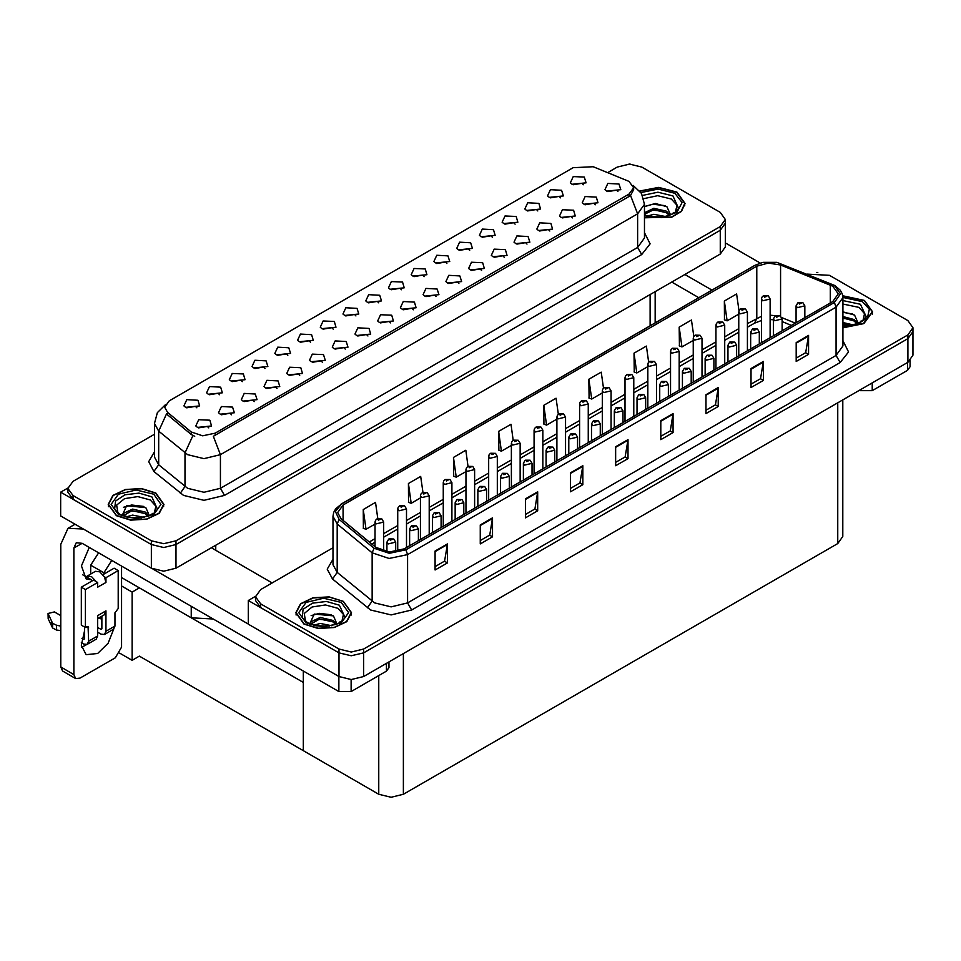 <?xml version="1.0" encoding="UTF-8"?>
<svg xmlns="http://www.w3.org/2000/svg" width="961" height="961" viewBox="0 0 961 961"><rect width="100%" height="100%" fill="white"/><g stroke="black" fill="none" stroke-linecap="round" stroke-linejoin="round"><path stroke-width="1.44" d="M287.783 355.366L286.378 353.9L277.585 355.366M288.841 347.738L277.681 347.173L274.798 353.42L276.528 354.849L290.57 353.42L288.841 347.738M583.291 184.752L581.885 183.287L573.104 184.752M584.348 177.124L573.2 176.56L570.317 182.806L572.047 184.236L586.078 182.806L584.348 177.124M572.504 217.895L571.098 216.429L562.317 217.895M573.561 210.267L562.413 209.702L559.53 215.949L561.248 217.378L575.291 215.949L573.561 210.267M310.511 342.236L309.106 340.771L300.325 342.236M311.568 334.608L300.421 334.056L297.538 340.302L299.267 341.72L313.298 340.302L311.568 334.608M504.309 257.272L502.903 255.794L494.122 257.272M505.366 249.644L494.218 249.079L491.335 255.326L493.053 256.743L507.096 255.326L505.366 249.644M446.901 263.494L445.496 262.029L436.714 263.494M447.958 255.866L436.811 255.314L433.928 261.56L435.657 262.978L449.688 261.56L447.958 255.866M367.919 336.014L366.513 334.548L357.72 336.014M368.976 328.386L357.816 327.821L354.933 334.068L356.663 335.485L370.706 334.068L368.976 328.386M515.096 224.129L513.691 222.652L504.909 224.129M516.153 216.501L505.005 215.937L502.122 222.183L503.852 223.601L517.883 222.183L516.153 216.501M436.114 296.637L434.708 295.171L425.927 296.637M437.171 289.009L426.011 288.456L423.128 294.691L424.858 296.12L438.901 294.691L437.171 289.009M469.629 250.377L468.235 248.899L459.442 250.377M470.698 242.749L459.538 242.184L456.655 248.431L458.385 249.848L472.416 248.431L470.698 242.749M390.646 322.884L389.241 321.418L380.46 322.884M391.704 315.256L380.556 314.703L377.673 320.95L379.403 322.367L393.433 320.95L391.704 315.256M537.824 211L536.43 209.534L527.637 211M538.893 203.372L527.733 202.807L524.85 209.054L526.58 210.483L540.623 209.054L538.893 203.372M458.841 283.519L457.436 282.041L448.655 283.519M459.899 275.891L448.751 275.326L445.868 281.573L447.598 282.99L461.628 281.573L459.899 275.891M219.589 394.743L218.183 393.265L209.39 394.743M220.646 387.115L209.486 386.55L206.603 392.797L208.333 394.214L222.375 392.797L220.646 387.115M333.239 329.118L331.845 327.653L323.052 329.118M334.308 321.491L323.148 320.926L320.265 327.172L321.995 328.602L336.026 327.172L334.308 321.491M231.529 414.756L230.123 413.29L221.33 414.756M232.586 407.128L221.426 406.563L218.543 412.81L220.273 414.239L234.316 412.81L232.586 407.128M401.434 289.741L400.04 288.276L391.247 289.741M402.503 282.114L391.343 281.561L388.46 287.807L390.19 289.225L404.221 287.807L402.503 282.114M276.984 388.508L275.591 387.043L266.798 388.508M278.053 380.88L266.894 380.316L264.011 386.562L265.741 387.992L279.771 386.562L278.053 380.88M345.179 349.131L343.786 347.666L334.993 349.131M346.248 341.503L335.089 340.951L332.206 347.197L333.935 348.615L347.966 347.197L346.248 341.503M424.173 276.624L422.768 275.146L413.987 276.624M425.23 268.996L414.071 268.431L411.188 274.678L412.918 276.095L426.96 274.678L425.23 268.996M299.724 375.379L298.318 373.913L289.525 375.379M300.781 367.751L289.621 367.198L286.738 373.445L288.468 374.862L302.511 373.445L300.781 367.751M492.368 237.247L490.963 235.781L482.182 237.247M493.425 229.619L482.278 229.054L479.395 235.301L481.113 236.73L495.155 235.301L493.425 229.619M413.374 309.766L411.981 308.289L403.188 309.766M414.443 302.138L403.284 301.574L400.401 307.82L402.13 309.238L416.161 307.82L414.443 302.138M355.978 315.989L354.573 314.523L345.78 315.989M357.036 308.361L345.876 307.808L342.993 314.055L344.723 315.472L358.765 314.055L357.036 308.361M595.231 204.765L593.826 203.3L585.045 204.765M596.288 197.137L585.141 196.585L582.258 202.831L583.988 204.249L598.018 202.831L596.288 197.137M322.452 362.261L321.046 360.795L312.265 362.261M323.509 354.633L312.361 354.068L309.478 360.315L311.208 361.732L325.238 360.315L323.509 354.633M196.849 407.86L195.455 406.395L186.662 407.86M197.918 400.232L186.758 399.668L183.875 405.914L185.605 407.344L199.636 405.914L197.918 400.232M265.044 368.495L263.65 367.018L254.857 368.495M266.113 360.868L254.953 360.303L252.07 366.549L253.8 367.967L267.831 366.549L266.113 360.868M208.789 427.885L207.396 426.408L198.603 427.885M209.846 420.257L198.699 419.693L195.816 425.939L197.546 427.357L211.576 425.939L209.846 420.257M617.971 191.647L616.566 190.182L607.772 191.647M619.028 184.019L607.869 183.455L604.986 189.701L606.715 191.119L620.758 189.701L619.028 184.019M378.706 302.871L377.301 301.406L368.519 302.871M379.763 295.243L368.616 294.679L365.733 300.925L367.462 302.343L381.493 300.925L379.763 295.243M254.257 401.626L252.851 400.16L244.07 401.626M255.314 393.998L244.166 393.445L241.283 399.692L243.001 401.109L257.043 399.692L255.314 393.998M560.563 197.882L559.158 196.404L550.377 197.882M561.62 190.254L550.473 189.689L547.59 195.936L549.308 197.353L563.35 195.936L561.62 190.254M481.569 270.389L480.176 268.924L471.383 270.389M482.638 262.761L471.479 262.197L468.596 268.443L470.325 269.873L484.356 268.443L482.638 262.761M242.316 381.613L240.911 380.148L232.13 381.613M243.373 373.985L232.226 373.421L229.343 379.667L231.06 381.097L245.103 379.667L243.373 373.985M549.764 231.012L548.371 229.547L539.577 231.012M550.833 223.384L539.674 222.832L536.791 229.078L538.52 230.496L552.563 229.078L550.833 223.384M527.036 244.142L525.631 242.677L516.85 244.142M528.094 236.514L516.946 235.95L514.063 242.196L515.793 243.626L529.823 242.196L528.094 236.514M629.035 181.365L593.153 166.697L573.092 167.707L169.292 400.845L164.703 407.236L167.538 412.425L191.191 431.933L202.663 435.753L215.108 433.135L629.035 194.158L633.623 187.755L629.035 181.365M213.186 618.992L191.179 617.755L121.506 577.525M630.224 164.139L628.914 164.139M67.919 488.032L60.699 492.2L151.382 544.551L163.694 547.494L175.995 544.551L720.257 230.328L725.351 223.228L720.257 230.328L175.995 544.551L163.694 547.494L151.382 544.551L73.012 499.3L67.907 492.2L67.907 488.404L73.012 495.516L151.382 540.767L163.694 543.71L175.995 540.767L720.257 226.544L725.351 219.432L720.257 212.333L641.876 167.082L629.575 164.139L617.262 167.082L607.724 172.584M60.699 492.2L60.699 515.889L151.382 568.239L163.694 571.182L175.995 568.239L720.257 254.016L725.351 246.917L725.351 219.432M139.405 587.856L132.101 592.072L121.506 585.97M136.522 586.198L303.28 682.478L303.28 750.709L139.405 656.087L132.101 660.303L119.705 653.156M132.101 660.303L132.101 592.072M333.047 547.794L260.611 589.61L255.506 596.721L255.506 600.505L260.611 607.616L338.981 652.867L351.294 655.81L363.594 652.867L907.857 338.644L912.95 331.533L907.857 338.644L363.594 652.867L351.294 655.81L338.981 652.867L248.298 600.505L248.298 624.194L338.981 676.556L351.294 679.499L363.594 676.556L907.857 362.333L912.95 355.222L912.95 327.749L907.857 320.638L829.475 275.387L807.384 274.185M817.823 272.456L816.514 272.456M255.518 596.337L248.298 600.505M842.785 399.896L842.785 536.454L837.692 543.566L403.404 794.291L391.091 797.234L378.778 794.291L303.28 750.709L303.28 671.006M644.447 217.799L671.691 217.222L681.481 211.36L685.037 203.492L676.88 192.116L658.693 187.431L639.738 190.963M155.766 492.981L141.507 488.584L125.423 489.497L112.917 495.42L108.221 504.357L116.377 515.721L130.648 520.117L146.733 519.204L159.238 513.282L163.935 504.357L155.766 492.981M633.623 187.755L633.623 189.677L630.56 195.419L629.035 196.512L213.342 436.294L220.441 454.697L204.02 458.625L187.611 454.697L158.649 431.177L154.457 423.489L154.457 457.124L158.649 464.812L187.611 488.332L204.02 492.26L220.441 488.332L637.66 247.457L644.447 237.98L644.447 204.345L637.66 213.822L630.56 195.419M194.711 436.294L191.191 434.516L166.481 413.939L158.649 431.177L158.649 464.812L153.892 471.467L148.655 461.592L154.457 451.814M154.457 434.276L73.012 481.305L67.907 488.404M842.881 327.845L863.795 323.557L872.636 311.796L864.48 300.433L842.725 295.76M343.365 601.286L329.106 596.889L313.022 597.802L300.517 603.724L295.82 612.662L303.976 624.037L318.247 628.434L334.332 627.521L346.837 621.599L351.534 612.662L343.365 601.286M832.803 286.306L838.244 293.886L832.803 301.466L404.269 548.887L389.517 551.986L375.919 547.458L341.047 518.7L337.683 512.549L343.125 504.969L756.727 266.173L768.247 263.074L780.512 264.972L832.803 286.306M834.448 285.357L776.824 262.377L762.902 262.377L755.094 265.224L341.479 504.02L335.449 511.492L339.137 519.469L374.021 548.226L389.313 553.32L405.902 549.836L834.448 302.415L840.563 293.886L834.448 285.357M435.117 551.025L435.117 569.969L447.43 562.87L447.43 543.914L435.117 551.025M435.117 566.606L444.595 561.14L447.43 543.914M444.523 561.188L447.43 562.87M480.26 524.958L480.26 543.914L492.561 536.803L492.561 517.859L480.26 524.958M480.26 540.55L489.738 535.073L492.561 517.859M489.654 535.121L492.561 536.803M525.391 498.903L525.391 517.859L537.704 510.747L537.704 491.792L525.391 498.903M525.391 514.495L534.869 509.018L537.704 491.792M534.784 509.066L537.704 510.747M570.522 472.848L570.522 491.792L582.834 484.692L582.834 465.737L570.522 472.848M570.522 488.428L580.012 482.963L582.834 465.737M579.927 483.011L582.834 484.692M796.201 342.548L796.201 361.504L808.513 354.393L808.513 335.449L796.201 342.548M796.201 358.141L805.678 352.663L808.513 335.449M805.594 352.711L808.513 354.393M751.07 368.604L751.07 387.559L763.382 380.46L763.382 361.504L751.07 368.604M751.07 384.196L760.547 378.73L763.382 361.504M760.463 378.778L763.382 380.46M705.927 394.671L705.927 413.614L718.239 406.515L718.239 387.559L705.927 394.671M705.927 410.263L715.416 404.785L718.239 387.559M715.332 404.833L718.239 406.515M660.796 420.726L660.796 439.682L673.108 432.57L673.108 413.614L660.796 420.726M660.796 436.318L670.273 430.84L673.108 413.614M670.189 430.888L673.108 432.57M615.665 446.781L615.665 465.737L627.965 458.625L627.965 439.682L615.665 446.781M615.665 462.373L625.143 456.895L627.965 439.682M625.058 456.943L627.965 458.625M255.506 596.721L260.611 603.82L338.981 649.071L351.294 652.014L363.594 649.071L907.857 334.848L912.95 327.749M468.067 466.325L465.809 450.289L453.496 457.4L453.7 476.236M422.936 492.428L420.678 476.356L408.365 483.455L408.569 502.291M377.805 518.556L375.535 502.411L363.234 509.51L363.426 528.358M603.484 388.244L601.214 372.111L588.913 379.223L589.105 398.058M648.639 362.321L646.357 346.056L634.044 353.167L634.236 372.003M693.806 336.47L691.488 320.001L679.175 327.1L679.379 345.936M738.985 310.751L736.619 293.934L724.318 301.045L724.51 319.881M513.198 440.27L510.952 424.233L498.639 431.345L498.831 450.18M558.341 414.227L556.083 398.178L543.77 405.278L543.974 424.113M543.77 405.278L546.557 425.086L556.863 419.128M546.557 425.086L543.77 424.041M588.913 379.223L591.688 399.019L602.319 392.881M591.688 399.019L588.913 397.986M634.044 353.167L636.819 372.964L647.786 366.634M636.819 372.964L634.044 371.931M679.175 327.1L681.962 346.909L693.253 340.386M681.962 346.909L679.175 345.864M724.318 301.045L727.093 320.842L738.709 314.139M727.093 320.842L724.318 319.809M498.639 431.345L501.414 451.141L511.396 445.375M501.414 451.141L498.639 450.108M453.496 457.4L456.283 477.197L465.929 471.623M456.283 477.197L453.496 476.163M408.365 483.455L411.14 503.264L420.474 497.87M411.14 503.264L408.365 502.219M363.234 509.51L366.009 529.319L375.006 524.129M366.009 529.319L363.234 528.274M383.703 551.134L383.703 522.063L376.28 523.841L375.006 522.063L375.475 520.333L376.736 519.048L378.286 519.132L378.334 520.285L380.388 519.108L378.382 519.084L379.931 519.697L378.286 519.132M378.382 519.084L376.892 518.964M395.644 551.71L395.644 542.088L388.22 543.866L386.947 542.088L388.676 539.061L390.226 539.145L390.274 540.31L392.328 539.121L390.322 539.097L391.872 539.722L390.226 539.145M390.322 539.097L388.833 538.989M872.276 382.874L872.276 390.683L907.568 370.309L907.568 362.501M760.307 263.026L725.351 242.845M711.945 290.066L684.881 274.438M910.115 360.723L910.115 366.766L907.568 370.309M872.276 390.683L859.963 390.683L859.963 389.974M671.751 282.029L698.815 297.646M859.35 390.334L859.963 390.683M86.574 644.651L81.577 647.366M113.806 629.035L108.112 643.233L97.71 653.528L86.106 654.681L81.337 645.372L84.58 630.788M91.559 581.273L91.559 579.891L82.502 574.654M111.764 560.443L103.872 572.78L103.872 574.161M103.872 572.78L90.73 565.2L90.73 574.065M351.161 679.499L351.161 691.548L386.454 671.174L386.454 663.354M272.179 582.931L211.372 547.818M248.298 624.097L152.883 569.02M98.635 552.863L90.73 565.2M100.977 616.686L100.953 618.92M73.913 674.562L75.715 678.55L62.585 670.97L60.783 666.982L73.913 674.562L73.913 548.058L76.315 542.749L82.117 543.325L338.861 691.548L338.861 676.484M83.391 528.994L67.991 528.334L60.783 544.274L60.783 666.982M75.715 678.55L80.063 678.118L115.356 657.744L121.506 647.089L121.506 566.065M91.559 579.891L86.106 578.87L81.421 565.873L89.241 547.434M389.001 661.889L389.001 667.619L386.454 671.174M351.161 691.548L338.861 691.548M406.443 547.626L406.443 508.946L399.007 510.723L397.734 508.946L398.202 507.216L399.476 505.918L401.013 506.003L401.061 507.168L403.115 505.979L401.109 505.954L402.671 506.579L401.698 506.327M401.109 505.954L399.62 505.846M401.662 506.795L401.013 506.003M429.171 534.508L429.171 495.816L421.747 497.594L420.474 495.816L420.942 494.086L422.203 492.801L423.753 492.885L423.789 494.038L425.843 492.861L423.837 492.837L425.399 493.449L423.753 492.885M423.837 492.837L422.36 492.717M451.898 521.379L451.898 482.698L444.475 484.476L443.201 482.698L443.67 480.968L444.931 479.671L446.481 479.755L446.529 480.92L448.583 479.731L447.165 480.08M446.577 479.707L445.087 479.599M447.129 480.548L446.481 479.755M418.383 540.731L418.383 528.958L410.948 530.736L409.674 528.958L411.416 525.943L412.954 526.027L413.002 527.181L415.056 526.003L413.05 525.979L414.611 526.592L412.954 526.027M413.05 525.979L411.56 525.859M441.111 527.613L441.111 515.841L433.687 517.619L432.414 515.841L434.144 512.814L435.693 512.898L435.729 514.063L437.784 512.874L435.777 512.85L437.339 513.462L435.693 512.898M435.777 512.85L434.3 512.742M463.839 514.483L463.839 502.711L456.415 504.489L455.142 502.711L456.871 499.696L458.421 499.78L458.469 500.933L460.523 499.756L458.517 499.732L460.067 500.345L458.421 499.78M458.517 499.732L457.028 499.612M486.578 501.366L486.578 489.593L479.143 491.371L477.869 489.593L479.611 486.566L481.149 486.65L481.197 487.816L483.251 486.626L481.245 486.602L482.806 487.215L481.149 486.65M481.245 486.602L479.755 486.494M96.148 581.549L97.71 582.462L85.397 589.561L81.301 587.195L93.613 580.084L96.148 581.549L91.559 576.54L87.199 576.107L86.334 576.876M104.353 576.816L105.914 577.717L105.914 582.462L104.353 576.816L99.764 571.795L95.415 571.363L87.199 576.107M81.337 642.657L83.763 644.05L87.247 644.399L88.688 641.203L97.71 636.002L97.71 615.629L105.914 610.884L105.914 631.257L114.948 626.043L114.948 612.782L118.227 608.517L118.227 570.618L114.119 568.239L102.971 574.69M97.71 636.002L96.268 639.185L87.247 644.399M60.783 615.629L54.381 611.929L48.05 613.442L48.182 618.728L52.579 628.074L56.531 630.008L56.531 625.275L60.783 626.043M97.71 618.572L104.112 614.872L105.914 610.884M101.818 616.193L101.818 628.89L100.989 629.359L101.818 628.89M97.71 627.473L100.989 629.359M114.948 626.043L113.506 629.239L104.473 634.452L100.989 634.104L97.71 632.206M104.473 634.452L105.914 631.257M105.914 582.462L97.71 587.195L97.71 582.462M84.58 626.992L84.58 638.837L83.763 639.317L84.58 638.837M81.301 587.195L81.301 625.094L85.397 627.473L88.088 626.62L88.688 641.203M101.818 619.413L99.031 617.803M118.227 570.618L105.914 577.717M85.397 589.561L85.397 627.473M60.783 630.788L60.387 625.827M81.973 638.284L83.763 639.317M60.387 630.56L56.531 630.008M56.531 625.275L52.579 623.341L48.05 613.442M52.579 623.341L52.579 628.074M51.798 621.791L51.798 626.524M643.69 198.699L657.672 195.696L671.391 199.083L676.964 205.294L675.343 212.225M639.858 191.119L658.645 187.599L676.676 192.236L684.749 203.492L681.205 211.3L671.487 217.102L644.447 217.606M644.447 206.567L655.354 203.54L666.958 206.759L670.165 214.075L669.697 215.252M647.246 216.081L653.792 214.279L665.276 216.525M649.516 216.609L662.862 216.958M644.447 212.741L653.792 208.261L666.466 211.228L669.817 215.024M644.447 214.243L653.744 209.774L666.466 212.729L669.216 215.42M672.352 214.087L673.577 212.537L672.652 213.943M644.591 206.471L652.759 204.152L665.084 205.654M648.579 210.927L652.759 210.171L663.21 211.072M649.768 216.657L662.778 216.97M842.881 304.048L858.99 307.388L864.564 313.598L862.942 320.542M842.749 295.928L864.275 300.553L872.348 311.796L863.591 323.437L842.881 327.677M842.881 311.844L854.557 315.064L857.765 322.391L857.296 323.557M842.881 322.512L852.875 324.83M842.881 324.013L850.461 325.262M842.881 316.493L854.065 319.532L857.416 323.328M842.881 318.007L854.065 321.034L856.816 323.725M859.951 322.403L861.176 320.854L860.251 322.247M842.881 312.325L852.683 313.959M842.881 318.343L850.809 319.376M842.881 324.362L850.377 325.274M117.915 513.09L116.665 505.174L124.522 498.663L137.807 496.585L150.276 499.948L155.862 506.159L154.24 513.09M155.562 493.101L163.634 504.357L158.997 513.198L146.625 519.048L130.696 519.961L116.581 515.601L108.509 504.357L113.158 495.516L125.531 489.654L141.459 488.741L155.562 493.101M121.987 515.817L126.636 505.702L145.844 507.612L149.051 514.94L148.583 516.105M126.143 516.934L132.678 515.144L144.162 517.39M128.414 517.474L141.76 517.823M123.032 515.901L123.404 513.474L132.678 509.126L145.351 512.081L148.703 515.877M123.056 515.913L132.017 510.699L145.351 513.594L148.114 516.285M151.249 514.952L152.463 513.402L151.538 514.796M123.488 507.324L131.645 505.018L143.97 506.507M127.477 511.793L131.645 511.036L142.108 511.925M128.654 517.523L141.675 517.835M305.514 621.395L304.265 613.49L312.121 606.968L325.407 604.901L337.876 608.253L343.461 614.463L341.84 621.395M343.161 601.406L351.233 612.662L346.597 621.503L334.224 627.365L318.295 628.266L304.181 623.917L296.108 612.662L300.757 603.82L313.13 597.958L329.058 597.057L343.161 601.406M309.586 624.133L314.235 614.019L333.443 615.929L336.65 623.245L336.182 624.422M313.742 625.239L320.277 623.449L331.761 625.695M316.013 625.779L329.359 626.128M335.713 624.59L332.95 621.899L319.617 619.004L310.631 624.218L311.004 621.779L320.277 617.43L332.95 620.398L336.302 624.182M338.849 623.257L340.062 621.707L339.137 623.112M311.088 615.641L319.244 613.322L331.569 614.824M315.076 620.097L319.244 619.34L329.707 620.241M316.253 625.827L329.275 626.14M474.638 508.261L474.638 469.569L467.202 471.346L465.929 469.569L466.397 467.839L467.671 466.553L469.208 466.638L469.256 467.791L471.31 466.614L469.304 466.59L470.866 467.202L469.893 466.95M469.304 466.59L467.815 466.469M469.857 467.43L469.208 466.638M497.366 495.131L497.366 456.451L489.942 458.229L488.668 456.451L489.137 454.721L490.398 453.424L491.948 453.508L491.984 454.673L494.038 453.484L492.032 453.46L493.594 454.072L492.621 453.832M492.032 453.46L490.554 453.352M492.585 454.301L491.948 453.508M520.105 482.014L520.105 443.321L512.669 445.099L511.396 443.321L511.865 441.592L513.126 440.306L514.676 440.39L514.724 441.543L516.778 440.366L514.772 440.342L516.333 440.955L515.36 440.703M514.772 440.342L513.282 440.222M515.324 441.183L514.676 440.39M509.306 488.236L509.306 476.464L501.882 478.242L500.609 476.464L502.339 473.449L503.888 473.533L503.924 474.686L505.979 473.509L503.972 473.473L505.534 474.097L503.888 473.533M503.972 473.473L502.495 473.365M532.046 475.118L532.046 463.346L524.61 465.112L523.337 463.346L525.066 460.319L526.616 460.403L526.664 461.568L528.718 460.379L526.712 460.355L528.274 460.968L526.616 460.403M526.712 460.355L525.223 460.235M554.773 461.989L554.773 450.216L547.338 451.994L546.064 450.216L547.806 447.201L549.356 447.285L549.392 448.439L551.446 447.249L549.44 447.225L551.001 447.85L549.356 447.285M549.44 447.225L547.95 447.117M542.833 468.884L542.833 430.204L535.397 431.969L534.124 430.204L534.592 428.474L535.866 427.177L537.415 427.261L537.451 428.426L539.505 427.237L537.499 427.213L539.061 427.825L537.415 427.261M537.499 427.213L536.01 427.104M565.561 455.766L565.561 417.074L558.137 418.852L556.863 417.074L557.332 415.344L558.593 414.059L560.143 414.143L560.191 415.296L562.233 414.119L560.816 414.455M560.227 414.083L558.749 413.975M560.78 414.936L560.143 414.143M588.3 442.637L588.3 403.956L580.864 405.722L579.591 403.956L580.06 402.227L581.321 400.929L582.871 401.013L582.919 402.178L584.973 400.989L582.967 400.965L584.528 401.578L582.871 401.013M582.967 400.965L581.477 400.845M611.028 429.507L611.028 390.827L603.592 392.605L602.319 390.827L602.787 389.097L604.061 387.812L605.61 387.896L605.646 389.049L607.7 387.86L605.694 387.836L607.256 388.46L605.61 387.896M605.694 387.836L604.205 387.727M633.755 416.389L633.755 377.697L626.332 379.475L625.058 377.697L625.527 375.979L626.788 374.682L628.338 374.766L628.386 375.931L630.428 374.742L628.422 374.718L629.984 375.331L628.338 374.766M628.422 374.718L626.944 374.598M577.501 448.871L577.501 437.087L570.077 438.865L568.804 437.087L570.534 434.072L572.083 434.156L572.131 435.321L574.173 434.132L572.756 434.48M572.167 434.108L570.69 433.988M572.72 434.949L572.083 434.156M600.241 435.741L600.241 423.969L592.805 425.747L591.532 423.969L593.261 420.942L594.811 421.038L594.859 422.191L596.913 421.002L594.907 420.978L596.469 421.603L594.811 421.038M594.907 420.978L593.418 420.87M622.968 422.624L622.968 410.84L615.533 412.617L614.259 410.84L616.001 407.824L617.551 407.908L617.587 409.062L619.641 407.884L617.635 407.86L619.196 408.473L618.223 408.233M617.635 407.86L616.145 407.74M618.187 408.701L617.551 407.908M645.696 409.494L645.696 397.722L638.272 399.5L636.999 397.722L638.729 394.695L640.278 394.791L640.326 395.944L642.368 394.755L640.362 394.731L641.924 395.355L640.951 395.103M640.362 394.731L638.885 394.623M640.915 395.127L640.278 394.791M668.436 396.376L668.436 384.592L661 386.37L659.726 384.592L661.468 381.577L663.006 381.661L663.054 382.814L665.108 381.637L663.102 381.613L664.664 382.226L663.691 381.985M663.102 381.613L661.612 381.493M663.655 382.454L663.006 381.661M656.495 403.26L656.495 364.579L649.059 366.357L647.786 364.579L648.255 362.85L649.528 361.552L651.065 361.648L651.114 362.802L653.168 361.612L651.162 361.588L652.723 362.213L651.065 361.648M651.162 361.588L649.672 361.48M679.223 390.142L679.223 351.45L671.787 353.228L670.514 351.45L670.994 349.72L672.256 348.435L673.805 348.519L673.841 349.672L675.895 348.495L673.889 348.471L675.451 349.083L673.805 348.519M673.889 348.471L672.4 348.35M701.95 377.012L701.95 338.332L694.527 340.11L693.253 338.332L693.722 336.602L694.983 335.305L696.533 335.401L696.581 336.554L698.623 335.365L696.617 335.341L698.179 335.966L696.533 335.401M696.617 335.341L695.139 335.233M724.69 363.895L724.69 325.202L717.254 326.98L715.981 325.202L716.45 323.473L717.723 322.187L719.26 322.271L719.308 323.425L721.363 322.247L719.357 322.223L720.918 322.836L719.26 322.271M719.357 322.223L717.867 322.103M747.418 350.765L747.418 312.085L739.994 313.863L738.709 312.085L739.189 310.355L740.45 309.058L742 309.142L742.036 310.307L744.09 309.118L742.084 309.094L743.646 309.718L742 309.142M742.084 309.094L740.607 308.986M770.145 337.647L770.145 298.955L762.722 300.733L761.448 298.955L761.917 297.225L763.178 295.94L764.728 296.024L764.776 297.177L766.818 296L764.812 295.976L766.373 296.589L764.728 296.024M764.812 295.976L763.334 295.856M691.163 383.247L691.163 371.475L683.727 373.252L682.454 371.475L684.196 368.447L685.746 368.531L685.782 369.697L687.836 368.507L685.83 368.483L687.391 369.108L686.418 368.856M685.83 368.483L684.34 368.375M686.382 368.88L685.746 368.531M713.891 370.117L713.891 358.345L706.467 360.123L705.194 358.345L706.924 355.33L708.473 355.414L708.521 356.567L710.563 355.39L709.146 355.726M708.557 355.366L707.08 355.246M709.11 356.207L708.473 355.414M736.631 356.999L736.631 345.227L729.195 347.005L727.921 345.227L729.663 342.2L731.201 342.284L731.249 343.449L733.303 342.26L731.297 342.236L732.859 342.849L731.886 342.609M731.297 342.236L729.807 342.128M731.85 342.633L731.201 342.284M759.358 343.87L759.358 332.098L751.934 333.875L750.649 332.098L752.391 329.082L753.941 329.167L753.977 330.32L756.031 329.142L754.025 329.118L755.586 329.731L754.613 329.479M754.025 329.118L752.547 328.998M754.577 329.959L753.941 329.167M782.086 330.752L782.086 318.98L774.662 320.758L773.389 318.98L775.119 315.953L776.668 316.037L776.716 317.202L778.758 316.013L777.341 316.361M776.752 315.989L775.275 315.881M777.305 316.385L776.668 316.037M804.825 317.623L804.825 305.85L797.39 307.628L796.116 305.85L797.858 302.835L799.396 302.919L799.444 304.072L801.498 302.895L799.492 302.859L801.054 303.484L799.396 302.919M799.492 302.859L798.002 302.751M191.179 617.755L191.179 606.283M720.257 254.016L720.257 226.544M175.995 568.239L175.995 540.767M151.382 568.239L151.382 540.767M650.092 325.779L650.092 294.534M215.805 550.377L215.805 545.259M167.538 412.425L167.538 415.008M191.191 431.933L191.191 434.516M215.108 433.135L215.108 435.501M629.035 194.158L629.035 196.512M338.981 676.556L338.981 649.071M363.594 676.556L363.594 649.071M907.857 362.333L907.857 334.848M837.692 543.566L837.692 402.839M403.404 794.291L403.404 653.576M378.778 794.291L378.778 675.607M224.538 495.444L220.441 488.332L220.441 454.697L637.66 213.822L637.66 247.457L641.756 254.569L224.538 495.444L204.02 500.345L183.515 495.444L153.892 471.467M192.921 435.585L185.017 452.907L185.017 486.542L180.26 493.209M644.447 232.67L650.177 243.914L641.756 254.569M73.012 495.516L73.012 499.3M842.881 340.699L848.611 351.93L840.19 362.597L411.644 610.007L407.548 602.895L836.082 355.486L842.881 346.008L842.881 297.682L836.082 307.16L834.448 302.415M411.644 610.007L391.127 614.908L370.622 610.007L332.482 579.015L327.245 569.128L333.047 559.35M374.718 602.895L391.127 606.823L407.548 602.895L407.548 554.569L389.109 558.449L372.123 552.779L337.239 524.021L333.047 516.333L333.047 564.672L337.239 572.348L374.718 602.895M762.902 262.377L755.094 265.224M341.479 504.02L335.725 508.753L333.743 512.357L333.047 516.333M339.137 519.469L337.239 524.021L337.239 572.348L332.482 579.015M374.021 548.226L372.123 552.779L372.123 601.105L367.366 607.772M405.902 549.836L407.548 554.569L836.082 307.16L836.082 355.486L840.19 362.597M260.611 603.82L260.611 607.616M343.125 504.969L343.125 520.418M830.328 285.105L830.328 302.907M780.512 264.972L780.512 316.061M795.36 323.088L781.81 317.61M775.623 315.676L770.145 315.148M761.448 316.313L747.418 323.665M756.727 266.173L756.727 318.295L754.565 323.076L747.418 327.196M738.709 328.698L724.69 336.794M715.981 341.816L701.95 349.912M693.253 354.945L679.223 363.042M670.514 368.063L656.495 376.159M647.786 381.193L633.755 389.289M625.058 394.31L611.028 402.407M602.319 407.44L588.3 415.536M579.591 420.558L565.561 428.666M556.863 433.687L542.833 441.784M534.124 446.805L520.105 454.913M511.396 459.935L497.366 468.031M488.668 473.064L474.638 481.161M465.929 486.182L451.898 494.278M443.201 499.312L429.171 507.408M420.474 512.429L406.443 520.526M397.734 525.559L383.703 533.655M375.006 538.677L369.288 541.98M791.383 325.383L782.086 321.563M615.665 447.382L627.917 440.306M660.796 421.326L673.06 414.251M705.927 395.271L718.191 388.196M751.07 369.204L763.322 362.129M796.201 343.149L808.465 336.074M570.522 473.449L582.786 466.361M525.391 499.504L537.655 492.428M480.26 525.559L492.512 518.484M435.117 551.626L447.382 544.539M82.117 543.325L73.913 548.058M88.688 627.941L86.634 626.752M48.182 613.995L48.182 618.728M642.489 195.407L657.889 192.2L672.904 195.96L678.634 208.417L675.175 212.357L669.877 215.18L664.027 216.766L657.204 217.366L644.447 215.168M640.915 192.572L658.117 189.101L674.826 193.305L682.094 202.591L676.892 212.333L661.829 217.642L644.447 215.877M842.881 300.553L860.503 304.265L866.233 316.734L862.774 320.674L857.476 323.485L851.626 325.082L842.881 325.635M842.881 297.442L862.425 301.61L869.345 309.262L867.459 317.815L857.44 324.217L842.881 326.163M114.635 509.282L115.5 501.029L124.906 494.795L138.949 493.161L151.802 496.813L157.52 509.282L154.06 513.222L148.763 516.045L136.09 518.219L127.369 517.246L119.885 514.399L114.635 509.282M153.724 494.17L161.028 504.357L153.724 514.543L136.078 518.76L118.431 514.543L111.128 504.357L118.431 494.17L136.078 489.942L153.724 494.17M302.234 617.587L303.099 609.334L312.505 603.1L326.548 601.478L339.401 605.13L345.119 617.587L341.66 621.527L336.362 624.35L323.689 626.536L314.968 625.551L307.484 622.704L302.234 617.587M341.323 602.475L348.627 612.662L341.323 622.848L323.677 627.065L306.03 622.848L298.727 612.662L306.03 602.475L323.677 598.259L341.323 602.475M655.186 322.836L655.186 291.591M644.447 204.345L641.419 193.377L633.059 185.353M165.268 404.821L157.424 412.617L154.457 423.489M842.881 297.682L842.184 293.694L840.25 290.162L834.881 285.549L776.824 262.377M754.649 265.416L341.047 504.201M773.389 319.725L770.145 319.569M761.448 320.493L754.565 323.076M738.709 332.23L724.69 340.326M715.981 345.347L701.95 353.444M693.253 358.477L679.223 366.573M670.514 371.595L656.495 379.691M647.786 384.724L633.755 392.821M625.058 397.842L611.028 405.95M602.319 410.972L588.3 419.068M579.591 424.089L565.561 432.198M556.863 437.219L542.833 445.315M534.124 450.349L520.105 458.445M511.396 463.466L497.366 471.563M488.668 476.596L474.638 484.692M465.929 489.714L451.898 497.81M443.201 502.843L429.171 510.94M420.474 515.961L406.443 524.057M397.734 529.091L383.703 537.187M375.006 542.208L371.799 544.058M383.703 522.063L381.829 518.964L377.024 518.88M375.006 546.701L375.006 522.063M395.644 542.088L393.77 538.977L388.965 538.905M386.947 551.746L386.947 542.088M67.991 528.334L75.126 524.213M406.443 508.946L404.569 505.834L399.752 505.762M397.734 551.326L397.734 508.946M429.171 495.816L427.297 492.717L422.48 492.633M420.474 539.529L420.474 495.816M451.898 482.698L450.024 479.587L445.219 479.515M443.201 526.412L443.201 482.698M418.383 528.958L416.509 525.859L411.692 525.775M409.674 545.764L409.674 528.958M441.111 515.841L439.237 512.73L434.42 512.657M432.414 532.634L432.414 515.841M463.839 502.711L461.965 499.612L457.16 499.528M455.142 519.517L455.142 502.711M486.578 489.593L484.704 486.482L479.887 486.41M477.869 506.387L477.869 489.593M684.749 203.492L684.749 205.81M872.348 311.796L872.348 314.115M163.634 504.357L163.634 506.663M108.509 504.357L108.509 506.663M351.233 612.662L351.233 614.98M296.108 612.662L296.108 614.98M474.638 469.569L472.764 466.469L467.947 466.385M465.929 513.282L465.929 469.569M497.366 456.451L495.492 453.34L490.675 453.268M488.668 500.164L488.668 456.451M520.105 443.321L518.219 440.222L513.414 440.138M511.396 487.035L511.396 443.321M509.306 476.464L507.432 473.365L502.615 473.28M500.609 493.269L500.609 476.464M532.046 463.346L530.16 460.235L525.355 460.163M523.337 480.14L523.337 463.346M554.773 450.216L552.899 447.117L548.082 447.033M546.064 467.022L546.064 450.216M542.833 430.204L540.959 427.092L536.142 427.02M534.124 473.905L534.124 430.204M565.561 417.074L563.687 413.975L558.87 413.891M556.863 460.787L556.863 417.074M588.3 403.956L586.414 400.845L581.609 400.773M579.591 447.658L579.591 403.956M611.028 390.827L609.154 387.715L604.337 387.643M602.319 434.54L602.319 390.827M633.755 377.697L631.882 374.598L627.065 374.526M625.058 421.411L625.058 377.697M577.501 437.087L575.627 433.988L570.81 433.916M568.804 453.892L568.804 437.087M600.241 423.969L598.355 420.858L593.55 420.786M591.532 440.763L591.532 423.969M622.968 410.84L621.094 407.74L616.277 407.656M614.259 427.645L614.259 410.84M645.696 397.722L643.822 394.611L639.005 394.539M636.999 414.515L636.999 397.722M668.436 384.592L666.55 381.493L661.745 381.409M659.726 401.398L659.726 384.592M656.495 364.579L654.609 361.468L649.804 361.396M647.786 408.293L647.786 364.579M679.223 351.45L677.349 348.35L672.532 348.266M670.514 395.163L670.514 351.45M701.95 338.332L700.076 335.221L695.259 335.149M693.253 382.046L693.253 338.332M724.69 325.202L722.816 322.103L717.999 322.019M715.981 368.916L715.981 325.202M747.418 312.085L745.544 308.974L740.727 308.901M738.709 355.798L738.709 312.085M770.145 298.955L768.271 295.856L763.466 295.772M761.448 342.669L761.448 298.955M691.163 371.475L689.289 368.363L684.472 368.291M682.454 388.268L682.454 371.475M713.891 358.345L712.017 355.246L707.2 355.162M705.194 375.15L705.194 358.345M736.631 345.227L734.757 342.116L729.94 342.044M727.921 362.021L727.921 345.227M759.358 332.098L757.484 328.998L752.667 328.914M750.649 348.903L750.649 332.098M782.086 318.98L780.212 315.869L775.407 315.797M773.389 335.773L773.389 318.98M804.825 305.85L802.952 302.751L798.135 302.667M796.116 322.656L796.116 305.85"/></g></svg>
